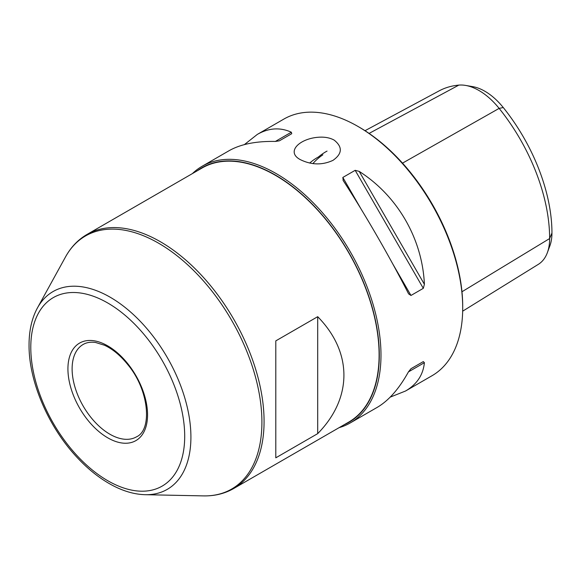 <?xml version="1.0" encoding="UTF-8"?>
<svg xmlns="http://www.w3.org/2000/svg" width="581" height="581" viewBox="0 0 581 581"><rect width="100%" height="100%" fill="white"/><g stroke="black" fill="none" stroke-linecap="round" stroke-linejoin="round"><path stroke-width="0.87" d="M197.373 170.727A146.986 84.862 60 0 1 275.379 175.055A146.986 84.862 60 0 1 372.617 308.823A146.986 84.862 60 0 1 344.054 424.798M192.42 173.581A148.17 85.545 60 0 1 202.13 166.268A148.17 85.545 60 0 1 276.215 173.603A148.17 85.545 60 0 1 373.009 304.175A148.17 85.545 60 0 1 350.299 422.903A148.17 85.545 60 0 1 339.108 427.66M87.005 234.448L202.035 168.032A146.688 84.688 60 0 1 275.379 175.302A146.688 84.688 60 0 1 371.208 304.56A146.688 84.688 60 0 1 348.723 422.104L233.693 488.519A146.688 84.688 60 0 0 256.177 370.976A146.688 84.688 60 0 0 160.349 241.711A146.688 84.688 60 0 0 87.005 234.448C78.05 239.67 70.889 247.165 65.508 256.94A146.136 84.368 60 0 1 231.645 320.32A146.136 84.368 60 0 1 203.466 495.891C214.614 496.116 224.694 493.661 233.693 488.519M317.705 433.629L275.793 457.828L275.793 340.88L317.705 316.689C352.645 352.26 352.645 398.058 317.705 433.629L317.705 316.689M333.007 160.341C342.318 153.747 342.717 147.008 334.198 140.13C330.727 138.198 326.58 137.196 321.751 137.138C301.132 137.036 284.784 151.488 300.377 159.659C311.445 165.055 322.324 165.287 333.007 160.341M202.13 166.268L229.045 150.726C240.57 144.182 256.01 141.081 275.372 141.437L279.396 140.82L291.735 133.695L291.342 132.214C280.129 127.159 268.807 127.878 257.354 134.385L283.855 119.083A148.17 85.545 60 0 1 357.94 126.426L357.94 126.426A148.17 85.545 60 0 1 462.708 307.894A148.17 85.545 60 0 1 432.024 375.725L405.523 391.02C416.882 384.361 423.171 374.912 424.399 362.675L408.428 371.898C399.053 388.834 388.645 400.665 377.214 407.368L350.299 422.903M424.399 284.312C422.351 238.791 397.6 195.928 359.203 171.395L424.399 284.312L423.309 288.336L410.97 295.46L408.596 293.855M343.044 180.306L343.233 180.611C365.296 214.585 390.04 257.441 408.428 293.536M343.233 180.611L342.834 177.445L355.173 170.32L359.203 171.395M257.354 134.385L244.383 144.604M390.185 397.143L405.523 391.02M408.428 371.898L410.97 368.717L423.309 361.593L424.399 362.675M309.688 163.058A145.947 84.26 60 0 1 318.7 156.819M312.89 163.595A145.664 84.1 60 0 1 322.862 154.836M318.461 156.957A146.732 84.717 60 0 1 327.038 151.104M359.196 127.152L357.94 126.426L359.196 127.152A146.39 84.521 60 0 1 462.708 306.441L462.708 307.894M423.309 361.593L410.949 368.724M462.672 311.176L538.333 264.348A57.018 32.921 -120 0 0 547.353 252.684A57.018 32.921 -120 0 0 549.641 238.544A142.839 82.466 -120 0 0 499.137 108.386A57.018 32.921 -120 0 0 465.592 85.422A57.018 32.921 -120 0 0 458.823 85.109A142.839 82.466 -120 0 0 439.178 90.854L365.013 130.696M465.592 85.422L472.738 86.642A51.883 29.958 60 0 1 503.262 107.536A137.704 79.503 60 0 1 551.95 233.017A51.883 29.958 60 0 1 549.866 245.886L547.353 252.684M355.173 170.32L423.309 288.336M275.372 141.437L291.342 132.214M342.834 177.445L361.099 209.08M392.705 263.825L410.97 295.46M503.262 107.536L499.137 108.386L402.517 163.138M551.95 233.017L549.641 238.544L461.968 291.756M67.926 368.87A56.306 32.507 60 0 1 127.646 363.532A56.306 32.507 60 0 1 127.646 443.158A56.306 32.507 60 0 1 67.926 368.87M30.786 347.423A108.836 62.835 60 0 1 146.223 337.111A108.836 62.835 60 0 1 146.223 491.025A108.836 62.835 60 0 1 30.786 347.423M37.424 307.952A114.203 65.936 60 0 1 167.263 357.489A114.203 65.936 60 0 1 145.243 494.7C134.589 494.416 123.608 491.272 112.307 485.273C99.155 478.243 86.714 468.192 74.978 455.126C47.388 424.704 28.752 380.308 29.05 345.005C29.05 330.64 31.839 318.286 37.424 307.952L65.508 256.94M72.117 368.87A53.343 30.8 60 0 1 83.17 344.446C86.584 342.456 90.716 341.795 95.574 342.478L104.529 345.259C112.641 349.036 120.332 355.405 127.595 364.381C149.31 390.04 152.404 429.911 136.506 436.839A53.343 30.8 60 0 1 95.407 422.547A53.343 30.8 60 0 1 72.117 368.87M458.823 85.109L369.095 133.412M145.243 494.7L203.466 495.891"/></g></svg>
